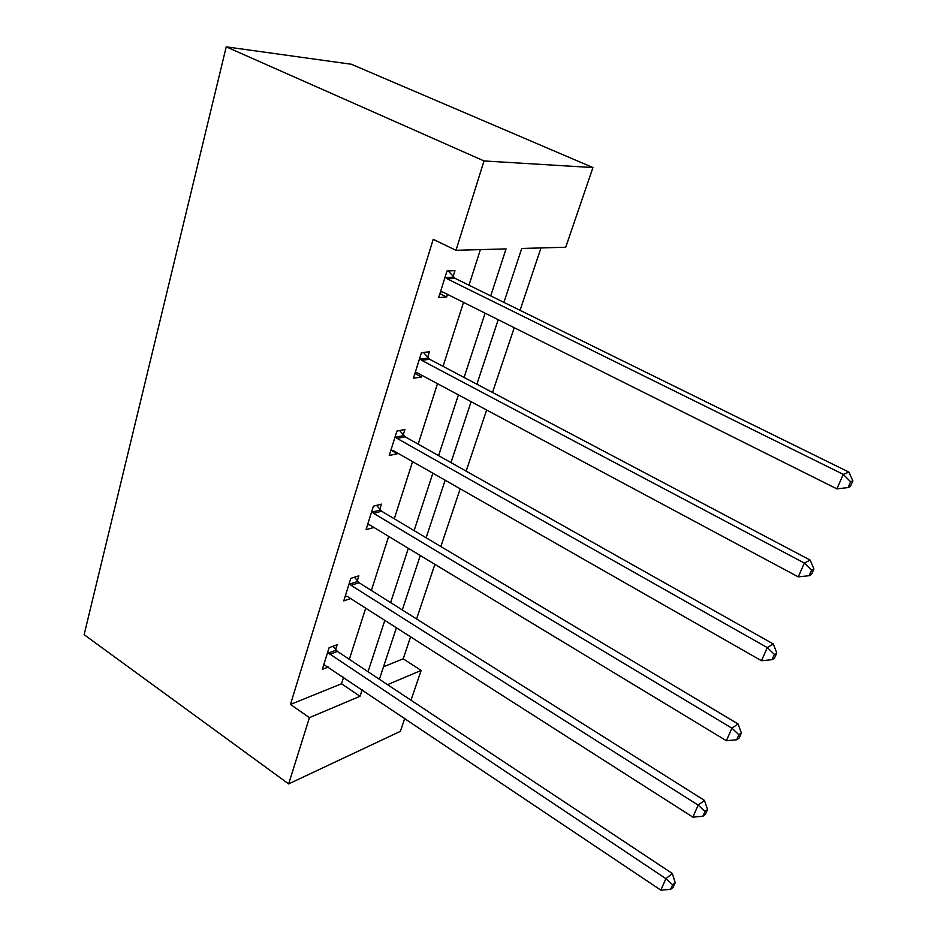 <?xml version="1.0" encoding="UTF-8"?>
<svg xmlns="http://www.w3.org/2000/svg" width="937" height="937" viewBox="0 0 937 937"><rect width="100%" height="100%" fill="white"/><g stroke="black" fill="none" stroke-linecap="round" stroke-linejoin="round"><path stroke-width="1.41" d="M383.526 666.769L403.215 658.805L421.158 670.447L410.98 700.22M404.831 718.222L400.357 731.34L288.643 783.918L84.131 634.677L226.227 46.85L351.328 64.243L592.945 167.559L565.725 247.239L521.733 248.469L503.919 302.382M403.215 658.805L410.582 636.832M416.578 618.947L434.885 564.355M440.847 546.564L460.208 488.809M466.146 471.135L486.643 409.996M492.522 392.451L514.237 327.704M520.058 310.323L540.989 247.93M357.255 580.858L358.836 575.822L350.801 578.352L343.762 600.875L350.684 598.567M403.215 434.967L404.925 429.509L396.901 431.067L389.265 455.487L397.288 453.766L397.522 453.039M453.098 276.579L454.972 270.652L446.984 271.027L438.668 297.603L446.668 297.017L447.499 294.37M490.719 295.893L506.062 248.902L455.991 250.296L433.199 239.333L290.47 704.437L341.525 683.776L343.645 677.135M349.337 659.343L365.699 608.172M371.368 590.451L388.668 536.386M394.29 518.782L412.573 461.625M418.171 444.138L437.497 383.69M443.049 366.344L463.51 302.37M469.004 285.199L480.388 249.617M427.635 357.43L429.427 351.75L421.416 352.734L413.451 378.197L421.463 377.025L421.978 375.374M379.766 509.377L381.418 504.141L373.383 506.203L366.051 529.639L373.922 527.472M335.61 649.564L337.133 644.726L329.11 647.69L322.328 669.346L328.5 666.968M288.643 783.918L309.433 717.66L360.042 696.273L362.221 689.609M290.47 704.437L309.433 717.66M455.991 250.296L484.019 160.941L226.227 46.85M387.52 684.654L421.158 670.447M498.203 319.693L476.886 384.205M471.112 401.68L450.978 462.597M445.157 480.224L426.136 537.791M420.28 555.524L402.301 609.952M396.41 627.778L379.391 679.278M592.945 167.559L484.019 160.941M368.042 671.747L384.814 620.376M390.624 602.585L408.345 548.297M414.119 530.611L432.847 473.197M438.586 455.628L458.416 394.887M464.096 377.459L485.097 313.145M341.525 683.776L360.042 696.273M439.91 293.632L446.668 297.017M414.915 373.512L421.463 377.025M390.928 450.135L397.288 453.766M445.122 277.001L447.183 278.839L843.265 474.356L836.893 488.868L443.014 292.133L440.519 291.688M448.249 270.969L455.159 278.394L848.922 472.119L843.265 474.356L850.62 481.77L848.067 487.58L850.316 486.631L852.869 480.857L850.62 481.77M852.869 480.857L848.922 472.119M836.893 488.868L848.067 487.58M419.624 358.461L421.627 360.312L804.344 563.055L798.277 576.876L417.633 373.043L415.22 372.539M423.465 352.488L429.626 359.269L810.212 560.115L804.344 563.055L811.583 570.188L809.146 575.705L811.477 574.486L813.913 568.982L811.583 570.188M813.913 568.982L810.212 560.115M798.277 576.876L809.146 575.705M395.18 436.548L397.136 438.411L767.274 647.572L761.488 660.737L393.306 450.627L390.963 450.041M399.584 430.54L405.147 436.806L773.306 643.977L767.274 647.572L774.384 654.413L772.053 659.671L774.466 658.196L776.785 652.948L774.384 654.413M776.785 652.948L773.306 643.977M761.488 660.737L772.053 659.671M371.731 511.473L373.629 513.347L731.914 728.166L726.398 740.734L369.951 525.071L367.679 524.427M376.58 505.383L381.652 511.239L738.098 723.985L731.914 728.166L738.906 734.749L736.681 739.773L739.152 738.063L741.366 733.05L738.906 734.749M741.366 733.05L738.098 723.985M726.398 740.734L736.681 739.773M349.22 583.411L351.059 585.297L698.147 805.117L692.876 817.123L347.533 596.564L345.331 595.862M354.42 577.215L359.094 582.72L704.472 800.421L698.147 805.117L705.022 811.454L702.902 816.256L705.432 814.335L707.54 809.556L705.022 811.454M707.54 809.556L704.472 800.421M692.876 817.123L702.902 816.256M327.587 652.55L665.879 878.66L660.843 890.15L323.839 664.52M333.068 646.225L337.402 651.426L672.321 873.495L665.879 878.66L672.649 884.774L670.623 889.365L673.188 887.257L675.214 882.677L672.649 884.774M675.214 882.677L672.321 873.495M660.843 890.15L670.623 889.365M445.661 277.645L453.649 277.211M447.183 278.839L455.159 278.394M420.151 359.094L428.162 358.063M421.627 360.312L429.626 359.269M395.695 437.181L403.73 435.6M397.136 438.411L405.147 436.806M372.235 512.106L380.27 510.009M373.629 513.347L381.652 511.239M349.712 584.044L357.747 581.479M351.059 585.297L359.094 582.72M328.055 653.183L336.09 650.184M329.379 654.436L337.402 651.426"/></g></svg>
